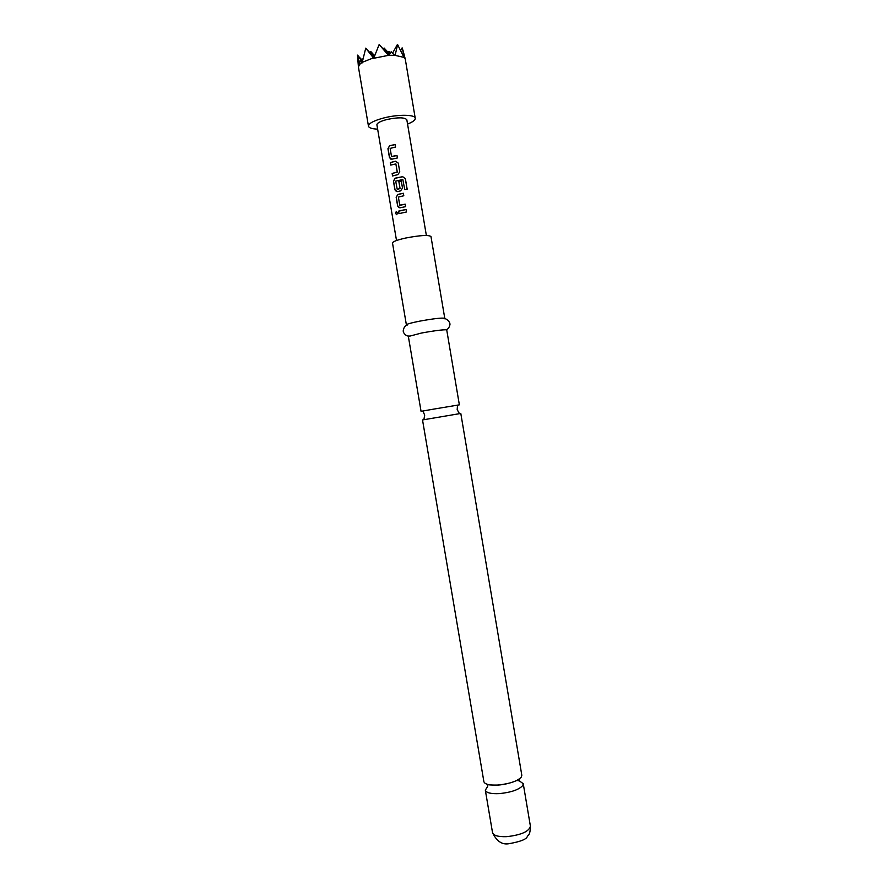 <?xml version="1.0" encoding="UTF-8"?>
<svg xmlns="http://www.w3.org/2000/svg" width="888" height="888" viewBox="0 0 888 888"><rect width="100%" height="100%" fill="white"/><g stroke="black" fill="none" stroke-linecap="round" stroke-linejoin="round"><path stroke-width="1.33" d="M395.504 213.464L396.248 211.555L397.646 212.732L396.792 214.63L395.504 213.464L396.548 211.522M498.068 785.025C489.554 785.447 484.826 784.337 483.893 781.706L422.522 419.935L460.805 413.453L521.822 775.291L521.334 777.067C517.482 781.151 509.723 783.804 498.068 785.025M434.41 408.991L421.056 411.322L408.369 336.508L421.545 333.022C433.022 330.913 441.103 329.837 445.787 329.781L446.742 330.014L459.362 404.839L434.41 408.991M422.022 411.188L422.699 411.077M374.092 57.254L365.756 48.141L373.737 58.286L388.445 55.356L394.561 55.256L403.94 57.376L405.283 59.141L415.24 118.248C415.173 114.485 398.135 114.241 383.838 117.949C373.715 120.668 368.587 123.41 368.465 126.163C368.953 127.916 372.005 128.904 377.633 129.137M407.559 124.076C412.798 122 415.362 120.058 415.24 118.248M487.534 786.601L485.325 790.154C486.269 792.851 490.997 794.005 499.522 793.606C511.177 792.396 518.925 789.71 522.755 785.558L523.254 783.738L519.524 780.974M519.169 780.874L516.816 780.43M419.536 321.179C434.01 318.559 442.424 317.615 444.777 318.359L430.969 236.508C428.449 234.776 419.946 235.298 405.472 238.073C397.08 239.982 392.762 241.625 392.507 243.012L406.382 324.841C406.748 324.076 411.133 322.855 419.536 321.179M426.362 235.464L406.826 119.747C404.673 117.283 397.979 117.216 386.768 119.547C380.275 121.279 376.989 123.032 376.901 124.808L396.514 240.515M391.142 145.366L395.127 144.533L395.56 147.031L390.143 148.407L391.519 156.477L396.98 155.444L397.413 157.953L391.819 159.185L389.432 157.431L387.945 148.707L389.543 145.776L391.142 145.366M393.884 161.605L395.582 161.228L398.279 163.114L399.755 171.861L397.857 174.636L392.563 175.968L392.141 173.482L397.247 172.006L395.87 163.925L390.72 165.079L390.298 162.582L393.884 161.605M396.636 177.844L402.708 176.69L405.394 178.721L407.17 189.211L404.717 189.544L402.841 179.52L395.693 181.13L397.236 189.333L400.033 188.522L398.834 181.418L401.287 180.941L402.497 188.112L400.599 190.876L397.313 191.63L394.916 189.854L393.44 181.13L395.038 178.233L396.636 177.844M399.378 194.072L403.374 193.262L403.796 195.76L398.39 197.069L399.733 205.128L405.206 204.162L405.627 206.649L400.044 207.814L397.646 206.027L396.181 197.325L397.791 194.461L399.378 194.072M402.12 210.267L406.105 209.479L406.515 211.966L398.934 213.653L398.512 211.166L402.12 210.267M404.118 57.509L402.442 48.263M389.099 55.322L391.175 51.748L394.561 55.256M362.97 58.708L362.082 59.962M362.57 60.484L357.487 55.367L359.374 65.213L360.095 60.062L362.071 62.959L365.756 48.141M359.385 64.624L361.805 62.593M362.182 62.315L360.095 60.062M389.066 55.4L379.165 44.511L388.445 55.356M373.915 57.731L379.165 44.511M362.171 62.36L373.393 57.875M395.127 55.289L397.602 44.578L403.94 57.376M368.465 126.163L358.441 67.066L359.196 64.846M383.416 49.195L384.093 47.996L389.188 55.156M390.398 53.047L388.9 51.404L390.254 53.291M388.245 52.57L388.9 51.404M389.721 54.201L384.093 47.996M392.585 53.136L397.469 44.4M400.788 50.283L402.142 47.852M357.631 55.112L362.271 61.871M370.074 52.869L370.818 51.571L374.325 56.588M374.636 55.744L370.818 51.571M399.056 213.62L398.512 211.166M398.645 211.189L406.105 209.513M396.647 214.663L395.693 213.453M399.234 207.781L397.646 206.027M400.011 205.272L405.217 204.207M397.78 206.038L396.314 197.336L397.791 194.461M397.891 194.483L403.385 193.307M396.448 191.586L395.049 189.877L393.573 181.141L395.149 178.266L402.686 176.745L405.394 178.721M405.339 178.777L407.104 189.222M397.325 189.355L400.088 188.556L398.89 181.452L401.298 180.997M390.842 165.035L390.431 162.604L395.582 161.228M395.637 161.272L398.279 163.137M392.696 175.935L392.285 173.493L397.291 172.05L395.87 163.925M390.842 159.141L389.432 157.431M391.797 156.632L396.992 155.5M389.566 157.454L388.078 148.729L389.543 145.776M389.643 145.81L395.138 144.589M530.402 826.162C530.158 835.841 528.216 834.598 527.261 836.663C526.307 839.304 520.424 841.613 509.623 843.578C502.442 845.176 496.736 841.502 492.518 832.567C493.517 835.586 498.279 836.951 506.804 836.663C521.234 834.998 529.104 831.49 530.402 826.162L523.254 783.738M519.591 780.807L519.447 779.176C521.767 777.944 511.921 784.115 498.046 785.081C484.471 785.147 487.856 784.071 487.357 784.837L487.734 786.202M422.888 410.978L424.686 415.14L423.942 419.336M457.509 405.117L457.187 409.646L459.274 413.353M516.96 780.352L519.169 780.741M445.787 329.781C447.707 329.526 449.073 327.938 449.883 325.008C450.749 321.611 444.966 317.549 444.122 318.881M409.19 335.975C407.292 336.363 405.472 335.309 403.751 332.811C401.809 329.881 405.938 324.142 407.17 325.13M492.518 832.567L485.325 790.154M402.93 50.061L405.228 58.93M357.575 56.566L358.419 66.844"/></g></svg>
